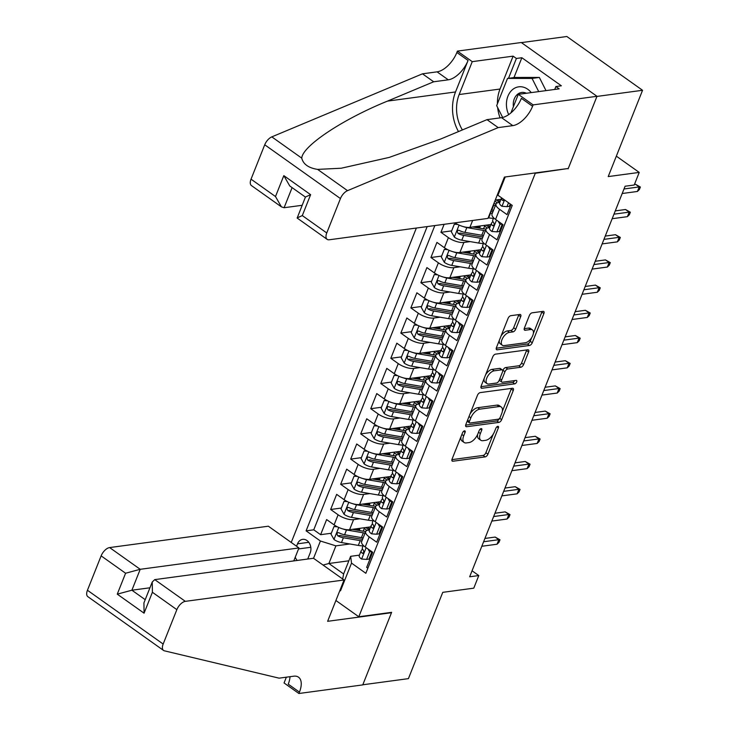 <?xml version="1.0" encoding="UTF-8"?>
<svg xmlns="http://www.w3.org/2000/svg" width="730" height="730" viewBox="0 0 730 730"><rect width="100%" height="100%" fill="white"/><g stroke="black" fill="none" stroke-linecap="round" stroke-linejoin="round"><path stroke-width="1.09" d="M464.508 430.828A2.008 1.022 125.4 0 0 462.565 432.726L452.107 459.006A2.865 1.46 125.4 0 0 452.235 461.095A2.865 1.46 125.4 0 0 452.91 461.232L485.149 456.898A2.865 1.46 125.4 0 0 487.923 454.179L498.38 427.899A2.008 1.022 125.4 0 0 498.289 426.439A2.008 1.022 125.4 0 0 497.814 426.338A2.008 1.022 125.4 0 0 495.871 428.236L494.52 431.64A9.171 4.681 125.4 0 1 485.642 440.327L482.95 440.692A9.171 4.681 125.4 0 1 480.796 440.245A9.171 4.681 125.4 0 1 480.377 433.547L481.727 430.143A2.008 1.022 125.4 0 0 481.636 428.674A2.008 1.022 125.4 0 0 481.161 428.583A2.008 1.022 125.4 0 0 479.218 430.481L477.867 433.885A9.171 4.681 125.4 0 1 468.989 442.572L466.297 442.927A9.171 4.681 125.4 0 1 464.134 442.49A9.171 4.681 125.4 0 1 463.714 435.783L465.074 432.388A2.008 1.022 125.4 0 0 464.983 430.919A2.008 1.022 125.4 0 0 464.508 430.828M520.682 316.692A2.865 1.46 125.4 0 0 520.554 314.603A2.865 1.46 125.4 0 0 519.879 314.466L510.836 315.679A2.865 1.46 125.4 0 0 508.062 318.399L496.446 347.58A2.865 1.46 125.4 0 0 496.573 349.679A2.865 1.46 125.4 0 0 497.249 349.816L529.487 345.473A2.865 1.46 125.4 0 0 532.261 342.762L543.877 313.571A2.865 1.46 125.4 0 0 543.75 311.482A2.865 1.46 125.4 0 0 543.074 311.345L532.143 312.814A2.865 1.46 125.4 0 0 529.369 315.524L524.405 328.016A2.865 1.46 125.4 0 0 524.532 330.115A2.865 1.46 125.4 0 0 525.208 330.252L530.628 329.522A7.665 3.915 125.4 0 1 532.435 329.887A7.665 3.915 125.4 0 1 532.079 336.968A7.665 3.915 125.4 0 1 525.363 342.753L504.138 345.609A7.665 3.915 125.4 0 1 502.331 345.244A7.665 3.915 125.4 0 1 502.678 338.163A7.665 3.915 125.4 0 1 509.403 332.378L512.944 331.904A2.865 1.46 125.4 0 0 515.718 329.184L520.682 316.692L518.638 315.241A2.865 1.46 125.4 0 0 518.829 314.603M567.684 168.566L535.273 173.284L358.795 616.759L391.636 612.333L362.801 684.777L408.417 678.635L442.763 592.34L473.779 588.161L478.789 575.559L469.664 576.791L625.09 186.232L634.215 185.009L639.224 172.408L616.339 156.156M568.113 168.867L596.939 96.424L642.555 90.283L608.209 176.587L639.224 172.408M480.221 392.603A2.865 1.46 125.4 0 0 477.447 395.313L465.84 424.504A2.865 1.46 125.4 0 0 465.968 426.594A2.865 1.46 125.4 0 0 466.643 426.731L498.882 422.396A2.865 1.46 125.4 0 0 501.656 419.677L513.263 390.495A2.865 1.46 125.4 0 0 513.135 388.397A2.865 1.46 125.4 0 0 512.46 388.26L480.221 392.603M481.143 386.042L492.759 356.851A2.865 1.46 125.4 0 1 495.533 354.141L527.763 349.798A2.865 1.46 125.4 0 1 528.438 349.935A2.865 1.46 125.4 0 1 528.575 352.033L523.602 364.526A2.865 1.46 125.4 0 1 520.828 367.236L507.752 368.997A2.865 1.46 125.4 0 0 504.977 371.716L501.683 380.001A2.865 1.46 125.4 0 0 501.811 382.091A2.865 1.46 125.4 0 0 502.486 382.228L516.101 380.394A2.008 1.022 125.4 0 1 516.575 380.494A2.008 1.022 125.4 0 1 516.484 382.347A2.008 1.022 125.4 0 1 514.723 383.861L481.946 388.269A2.865 1.46 125.4 0 1 481.271 388.132A2.865 1.46 125.4 0 1 481.143 386.042M521.412 42.614L566.836 36.5L642.555 90.283M444.123 224.311L440.938 232.322L451.66 230.872M479.948 227.066L476.179 227.577M470.166 241.612L463.897 242.46A11.68 4.325 -158.3 0 1 448.412 237.624L444.397 247.707L436.932 242.396L430.91 257.517L441.632 256.075M469.919 252.261L466.151 252.772M460.137 266.806L453.868 267.654A11.68 4.325 -158.3 0 1 438.383 262.818L434.368 272.901L426.904 267.591L420.882 282.711L431.603 281.269M459.891 277.464L456.122 277.966M450.109 292.009L443.84 292.849A11.68 4.325 -158.3 0 1 428.355 288.022L424.34 298.096L416.876 292.794L410.853 307.914L421.575 306.463M449.863 302.658L446.094 303.169M440.08 317.203L433.812 318.052A11.68 4.325 -158.3 0 1 418.327 313.216L414.312 323.299L406.847 317.988L400.834 333.108L411.556 331.666M439.834 327.852L436.065 328.363M430.052 342.397L423.783 343.246A11.68 4.325 -158.3 0 1 408.298 338.41L404.292 348.493L396.819 343.182L390.805 358.302L401.527 356.861M429.806 353.055L426.037 353.557M420.024 367.601L413.755 368.44A11.68 4.325 -158.3 0 1 398.27 363.613L394.264 373.687L386.791 368.385L380.777 383.505L391.499 382.055M419.777 378.249L416.009 378.76M409.995 392.795L403.726 393.643A11.68 4.325 -158.3 0 1 388.241 388.807L384.236 398.89L376.762 393.579L370.749 408.7L381.471 407.258M409.758 403.444L405.99 403.955M399.967 417.989L393.698 418.837A11.68 4.325 -158.3 0 1 378.222 414.001L374.207 424.084L366.734 418.774L360.72 433.894L371.442 432.452M399.73 428.647L395.961 429.149M389.948 443.192L383.679 444.032A11.68 4.325 -158.3 0 1 368.194 439.204L364.179 449.279L356.714 443.977L350.692 459.097L361.414 457.646M389.701 453.841L385.933 454.352M379.919 468.386L373.651 469.235A11.68 4.325 -158.3 0 1 358.165 464.399L354.15 474.482L346.686 469.171L340.664 484.291L351.385 482.849M379.673 479.035L375.904 479.546M369.891 493.58L363.622 494.429A11.68 4.325 -158.3 0 1 348.137 489.593L344.122 499.676L336.658 494.365L330.644 509.485L338.109 514.796A11.68 4.325 21.7 0 0 353.594 519.623L359.863 518.784M369.645 504.238L365.876 504.74M341.357 508.043L330.644 509.485M367.856 568.241L366.661 567.392L372.674 552.272L365.201 546.971A11.68 4.325 21.7 0 1 361.651 541.669L365.666 531.586A11.68 4.325 21.7 0 0 369.216 536.888L376.689 542.189L382.702 527.078L375.229 521.767A11.68 4.325 21.7 0 1 371.679 516.466L375.695 506.392A11.68 4.325 -158.3 0 1 378.359 504.895L379.481 504.74M375.695 506.392A11.68 4.325 -158.3 0 0 379.244 511.693L386.708 516.995L392.731 501.875L385.257 496.573A11.68 4.325 21.7 0 1 381.708 491.272L385.714 481.198A11.68 4.325 -158.3 0 1 388.378 479.701L389.51 479.546M385.714 481.198A11.68 4.325 -158.3 0 0 389.273 486.49L396.737 491.801L402.759 476.681L395.286 471.379A11.68 4.325 21.7 0 1 391.736 466.078L395.742 455.995A11.68 4.325 -158.3 0 1 398.407 454.498L399.538 454.352M395.742 455.995A11.68 4.325 -158.3 0 0 399.301 461.296L406.765 466.598L412.779 451.487L405.314 446.176A11.68 4.325 21.7 0 1 401.765 440.874L405.77 430.8A11.68 4.325 -158.3 0 1 408.435 429.304L409.557 429.149M405.77 430.8A11.68 4.325 -158.3 0 0 409.32 436.102L416.793 441.404L422.807 426.284L415.343 420.982A11.68 4.325 21.7 0 1 411.793 415.68L415.799 405.606A11.68 4.325 -158.3 0 1 418.463 404.11L419.586 403.955M415.799 405.606A11.68 4.325 -158.3 0 0 419.349 410.899L426.822 416.209L432.835 401.089L425.371 395.788A11.68 4.325 21.7 0 1 421.812 390.486L425.827 380.403A11.68 4.325 -158.3 0 1 428.492 378.906L429.614 378.76M425.827 380.403A11.68 4.325 -158.3 0 0 429.377 385.705L436.85 391.006L442.864 375.895L435.399 370.584A11.68 4.325 21.7 0 1 431.841 365.283L435.856 355.209A11.68 4.325 -158.3 0 1 438.52 353.712L439.642 353.557M435.856 355.209A11.68 4.325 -158.3 0 0 439.405 360.51L446.879 365.812L452.892 350.692L445.419 345.39A11.68 4.325 21.7 0 1 441.869 340.089L445.884 330.015A11.68 4.325 -158.3 0 1 448.548 328.509L449.671 328.363M445.884 330.015A11.68 4.325 -158.3 0 0 449.434 335.307L456.907 340.618L462.92 325.498L455.447 320.196A11.68 4.325 21.7 0 1 451.897 314.895L455.912 304.812A11.68 4.325 -158.3 0 1 458.577 303.315L459.699 303.169M455.912 304.812A11.68 4.325 -158.3 0 0 459.462 310.113L466.926 315.415L472.949 300.304L465.475 294.993A11.68 4.325 21.7 0 1 461.926 289.691L465.932 279.617A11.68 4.325 -158.3 0 1 468.596 278.121L469.728 277.966M465.932 279.617A11.68 4.325 -158.3 0 0 469.49 284.919L476.955 290.221L482.977 275.101L475.504 269.799A11.68 4.325 21.7 0 1 471.954 264.497L475.96 254.423A11.68 4.325 -158.3 0 1 478.624 252.918L479.756 252.772M475.96 254.423A11.68 4.325 -158.3 0 0 479.519 259.716L486.983 265.026L492.996 249.906L485.532 244.605A11.68 4.325 21.7 0 1 481.983 239.303L485.988 229.22A11.68 4.325 -158.3 0 1 488.653 227.724L489.775 227.577M485.988 229.22A11.68 4.325 -158.3 0 0 489.538 234.522L497.011 239.823L503.025 224.712L495.561 219.401A11.68 4.325 21.7 0 1 492.011 214.1L496.017 204.026A11.68 4.325 -158.3 0 1 498.681 202.529L499.804 202.374M495.25 200.075L501.026 199.299M454.927 222.851A11.68 4.325 21.7 0 0 469.91 227.34L491.007 224.502M444.397 247.707A11.68 4.325 21.7 0 0 459.882 252.534L480.979 249.696M434.368 272.901A11.68 4.325 21.7 0 0 449.853 277.728L470.95 274.891M424.34 298.096A11.68 4.325 21.7 0 0 439.825 302.932L460.922 300.094M414.312 323.299A11.68 4.325 21.7 0 0 429.797 328.126L450.894 325.288M404.292 348.493A11.68 4.325 21.7 0 0 419.768 353.32L440.865 350.482M394.264 373.687A11.68 4.325 21.7 0 0 409.749 378.523L430.837 375.685M384.236 398.89A11.68 4.325 21.7 0 0 399.721 403.717L420.809 400.88M374.207 424.084A11.68 4.325 21.7 0 0 389.692 428.911L410.789 426.074M364.179 449.279A11.68 4.325 21.7 0 0 379.664 454.115L400.761 451.277M354.15 474.482A11.68 4.325 21.7 0 0 369.635 479.309L390.732 476.471M344.122 499.676A11.68 4.325 21.7 0 0 359.607 504.503L380.704 501.665M307.713 559.034A9.052 7.026 -97.7 0 0 307.996 558.377L310.204 552.838A9.052 7.026 -97.7 0 0 309.511 543.421A9.052 7.026 -97.7 0 0 302.658 539.361A9.052 7.026 -97.7 0 0 297.521 543.823L296.553 546.241M295.267 557.173A9.052 7.026 -97.7 0 0 297.183 560.448M416.355 228.043L291.233 542.463M358.795 616.759L335.9 600.498M427.169 226.592L306.098 530.847L320.415 541.021L335.9 545.858L349.834 543.978M505.187 176.979L497.924 195.239L512.25 205.413L365.849 573.296L351.522 563.113L340.499 590.835L339.915 590.424M313.544 558.304L320.415 541.021M502.568 225.853L501.519 225.99M492.549 251.047L491.491 251.193M482.521 276.241L481.471 276.387M472.492 301.444L471.443 301.581M462.464 326.638L461.415 326.784M452.436 351.833L451.386 351.979M442.407 377.036L441.358 377.173M432.379 402.23L431.33 402.376M422.36 427.424L421.301 427.57M412.331 452.627L411.273 452.764M402.303 477.821L401.254 477.967M392.275 503.016L391.225 503.162M434.834 225.561L313.754 529.816L320.616 534.688L326.629 519.568L334.103 524.87A11.68 4.325 21.7 0 0 349.579 529.706L370.676 526.868M382.246 528.219L381.197 528.356M369.453 529.943L368.331 530.089A11.68 4.325 21.7 0 0 365.666 531.586M496.017 204.026A11.68 4.325 -158.3 0 0 499.566 209.327L507.04 214.629L511.046 204.555M348.137 489.593L340.664 484.291M358.165 464.399L350.692 459.097M368.194 439.204L360.72 433.894M378.222 414.001L370.749 408.7M388.241 388.807L380.777 383.505M398.27 363.613L390.805 358.302M408.298 338.41L400.834 333.108M418.327 313.216L410.853 307.914M428.355 288.022L420.882 282.711M438.383 262.818L430.91 257.517M448.412 237.624L440.938 232.322M335.9 545.858L328.883 563.496L343.62 573.962L350.637 556.324L351.522 563.113M348.849 560.804L328.883 563.496L323.052 565.057M372.218 553.413L371.168 553.559M359.425 555.138L350.637 556.324M478.789 575.559L472.055 570.778M366.588 528.064L366.862 527.379M359.616 529.433L355.848 529.943M331.338 533.238L320.616 534.688M313.754 529.816L306.098 530.847M376.616 502.861L376.89 502.185M386.644 477.666L386.918 476.982M396.673 452.472L396.947 451.788M406.701 427.269L406.975 426.585M416.73 402.075L417.003 401.39M426.758 376.881L427.023 376.196M436.777 351.677L437.051 350.993M446.806 326.483L447.079 325.799M456.834 301.289L457.108 300.605M466.862 276.086L467.136 275.402M476.891 250.892L477.164 250.207M486.919 225.698L487.193 225.013M496.947 200.494L497.212 199.81M497.924 195.239L497.741 193.833M343.62 573.962L342.68 579M341.138 587.34L340.499 590.835M460.986 436.686A9.171 4.681 125.4 0 0 462.09 441.039L464.134 442.49M477.648 434.387A9.171 4.681 125.4 0 0 478.743 438.794L480.796 440.245M451.906 459.644L483.105 455.438A2.865 1.46 125.4 0 0 485.879 452.728L493.307 434.058M502.34 411.364L511.219 389.044A2.865 1.46 125.4 0 0 511.42 388.406M465.64 425.134L496.829 420.936A2.865 1.46 125.4 0 0 499.53 418.409M469.427 421.438A2.008 1.022 125.4 0 0 469.518 422.907A2.008 1.022 125.4 0 0 469.992 423.008L498.289 419.193A2.008 1.022 125.4 0 0 500.233 417.295L501.656 413.709A9.171 4.681 125.4 0 0 501.236 407.002A9.171 4.681 125.4 0 0 499.074 406.564L479.738 409.165A9.171 4.681 125.4 0 0 470.85 417.852L469.427 421.438L467.574 420.124M467.218 421.018A2.008 1.022 125.4 0 0 467.474 421.456L469.518 422.907M501.236 407.002L499.192 405.551A9.171 4.681 125.4 0 0 497.03 405.113L499.074 406.564M470.02 413.983A9.171 4.681 125.4 0 1 477.685 407.714L497.03 405.113M502.724 370.785L502.933 370.256A2.865 1.46 125.4 0 1 505.708 367.546L518.784 365.785A2.865 1.46 125.4 0 0 521.558 363.075L526.522 350.582A2.865 1.46 125.4 0 0 526.722 349.944M499.384 379.81A2.865 1.46 125.4 0 0 499.767 380.64L501.811 382.091M480.942 386.681L512.67 382.41A2.008 1.022 125.4 0 0 514.577 380.604M494.192 370.822A7.665 3.915 125.4 0 0 487.467 376.607A7.665 3.915 125.4 0 0 487.12 383.688A7.665 3.915 125.4 0 0 488.917 384.053L496.4 383.049A2.865 1.46 125.4 0 0 499.174 380.339L502.468 372.054A2.865 1.46 125.4 0 0 502.34 369.955A2.865 1.46 125.4 0 0 501.665 369.818L494.192 370.822L492.139 369.371A7.665 3.915 125.4 0 0 485.605 374.828M484.182 378.386A7.665 3.915 125.4 0 0 485.067 382.237L487.12 383.688M502.34 369.955L500.296 368.504A2.865 1.46 125.4 0 0 499.621 368.367L501.665 369.818M492.139 369.371L499.621 368.367M501.063 335.973A7.665 3.915 125.4 0 1 507.359 330.927L510.89 330.444A2.865 1.46 125.4 0 0 513.664 327.733L518.638 315.241M499.329 340.326A7.665 3.915 125.4 0 0 500.287 343.784L502.331 345.244M532.435 329.887L530.381 328.436A7.665 3.915 125.4 0 0 528.575 328.071L530.628 329.522M524.204 328.655L528.575 328.071M533.384 333.354L541.833 312.121A2.865 1.46 125.4 0 0 542.025 311.482M496.254 348.219L527.443 344.022A2.865 1.46 125.4 0 0 530.217 341.302L531.65 337.698M337.37 526.823L333.993 526.558L330.982 534.123L334.075 539.552A7.738 2.865 21.7 0 0 341.485 542.554L358.32 545.419A22.329 8.267 21.7 0 0 363.093 545.912M359.881 530.628A9.198 3.404 -158.3 0 1 359.698 529.131L360.027 528.301M343.027 528.985A7.738 2.865 21.7 0 0 346.495 529.962L363.339 532.827A22.329 8.267 21.7 0 0 365.073 533.082M352.298 529.341L362.025 530.993A18.542 6.862 21.7 0 0 365.757 531.394M365.931 527.507A5.402 1.998 21.7 0 0 366.715 528.155A22.329 8.267 21.7 0 1 369.042 529.998M363.212 531.175L364.297 528.438A9.198 3.404 -158.3 0 1 363.513 527.827M363.166 537.864A22.329 8.267 -158.3 0 1 361.432 537.608L344.587 534.743A7.738 2.865 -158.3 0 1 338.939 532.8L337.88 532.608L336.849 533.63L337.744 535.82A7.738 2.865 21.7 0 0 343.383 537.773L360.228 540.638A22.329 8.267 21.7 0 0 361.961 540.894M364.297 528.438A18.542 6.862 -158.3 0 1 366.816 530.5M362.637 539.205A18.542 6.862 -158.3 0 1 358.914 538.804L342.078 535.939A3.942 1.46 -158.3 0 1 340.363 535.464L337.744 535.82M369.699 529.314A18.542 6.862 21.7 0 0 367.783 527.252M333.993 526.558L336.302 526.248M371.689 551.57L369.599 551.853L366.597 559.417L361.496 559.025A7.738 2.865 -158.3 0 1 359.242 555.585L361.149 550.803A7.738 2.865 21.7 0 0 362.089 553.121L362.774 553.367M369.599 551.853L367.911 548.887M366.597 559.417L368.96 559.098L371.899 551.725M362.518 549.051L361.323 550.511A7.738 2.865 21.7 0 0 361.149 550.803M363.467 552.929L362.089 553.121C363.768 553.267 364.17 552.263 363.294 550.091A7.738 2.865 -158.3 0 1 362.354 547.774L363.303 545.392M483.616 541.742L498.845 539.689L495.159 537.07L499.995 539.798L498.845 539.689L497.039 544.224L481.809 546.277M495.159 537.07L484.921 538.448M499.995 539.798L498.992 542.317L497.039 544.224M531.258 92.61A18.971 14.728 -97.7 0 0 512.971 89.261A18.971 14.728 -97.7 0 0 508.7 114.601M526.403 93.267A12.994 10.083 -97.7 0 0 521.658 92.464A12.994 10.083 -97.7 0 0 517.734 94.133A12.994 10.083 -97.7 0 0 513.4 106.662M502.66 117.475L496.683 105.64L507.505 78.438L514.805 77.453L539.351 77.444L546.004 90.62M507.505 78.438L532.061 78.42L538.713 91.606M539.351 77.444L532.061 78.42M293.779 560.905L298.944 547.938L268.348 526.202L109.619 547.573L140.215 569.3L131.893 590.214L145.206 599.677M298.944 547.938L140.215 569.3L125.587 573.242L101.132 555.868L87.445 590.26L163.164 644.042A8.76 4.471 125.4 0 0 163.566 650.448A8.76 4.471 125.4 0 0 164.405 650.822L279.097 678.161L293.697 676.199A20.431 10.43 -54.6 0 1 298.506 677.175A20.431 10.43 -54.6 0 1 299.446 692.113L298.899 693.5L362.755 684.904L391.481 612.716L391.061 612.415M391.481 612.716L327.624 621.312L344.067 579.985L185.338 601.356A8.76 4.471 125.4 0 0 176.852 609.65L163.164 644.042M298.899 693.5L284.061 682.961L286.361 677.184M344.067 579.985L313.471 558.258L154.742 579.62L185.338 601.356M163.566 650.448L87.846 596.665A8.76 4.471 -54.6 0 1 87.445 590.26M101.132 555.868A8.76 4.471 -54.6 0 1 109.619 547.573M290.02 676.692A20.431 10.43 -54.6 0 1 288.24 684.156L299.446 692.113M149.942 587.787L131.893 590.214L117.265 594.156L125.587 573.242M176.852 609.65L152.397 592.276L152.251 581.992L154.742 579.62M152.397 592.276L144.075 613.191L143.929 602.907L152.251 581.992M487.959 218.407L329.23 239.778A8.76 4.471 125.4 0 1 327.159 239.358A8.76 4.471 125.4 0 1 326.757 232.952L340.445 198.56L264.725 144.777A8.76 4.471 -54.6 0 1 271.815 136.875L422.478 73.821L437.069 71.85A20.431 10.43 125.4 0 0 456.861 52.496L457.409 51.109L521.266 42.513L596.985 96.296L568.259 168.484L504.403 177.08L487.959 218.407M422.478 73.821L433.675 81.778L387.484 101.114C342.781 119.209 302.302 146.137 301.755 158.145C303.26 164.214 308.544 167.964 317.587 169.387L341.211 168.228L389.2 157.415L440.792 138.983L486.992 119.647L501.583 117.676A20.431 10.43 125.4 0 0 521.375 98.322L532.581 106.279L533.128 104.892L596.985 96.296M486.992 119.647L498.189 127.604L512.788 125.633A20.431 10.43 125.4 0 0 532.581 106.279M387.484 101.114L455.529 91.953L468.067 60.453A20.431 10.43 125.4 0 1 448.275 79.816L433.675 81.778M251.038 179.169L275.493 196.543L281.442 206.882L251.448 185.575A8.76 4.471 -54.6 0 1 251.038 179.169L264.725 144.777M317.587 169.387L347.535 190.658L498.189 127.604M497.422 103.788A32.841 25.486 82.3 0 1 500.032 89.033L513.117 56.146L516.393 58.473L508.5 78.302M554.727 89.452L555.886 86.523L561.361 85.793L521.868 57.734L516.393 58.473M555.886 86.523L559.162 88.85L518.291 94.353L533.128 104.892M457.409 51.109L472.246 61.648L459.161 94.535A32.841 25.486 -97.7 0 0 462.4 129.94M513.117 56.146L472.246 61.648M302.156 205.294L284.098 207.721L281.442 206.882M455.529 91.953A38.024 29.51 -97.7 0 0 458.476 131.573M510.918 112.894L518.291 94.353M347.535 190.658A8.76 4.471 125.4 0 0 340.445 198.56M500.077 117.886A32.841 25.486 82.3 0 1 497.65 107.547M521.868 57.734L513.975 77.562M275.493 196.543L283.824 175.629L289.764 185.968L305.423 197.091M283.824 175.629L310.624 194.673L305.45 197.009L297.165 218.051L327.159 239.358M310.624 194.673L302.302 215.587L297.128 217.923M347.398 501.62L344.022 501.364L341.01 508.92L344.104 514.349A7.738 2.865 21.7 0 0 351.504 517.36L368.349 520.225A22.329 8.267 21.7 0 0 373.121 520.718M369.909 505.434A9.198 3.404 -158.3 0 1 369.727 503.928L370.055 503.098M353.046 503.791A7.738 2.865 21.7 0 0 356.523 504.758L373.368 507.624A22.329 8.267 21.7 0 0 375.101 507.879M362.326 504.138L372.054 505.79A18.542 6.862 21.7 0 0 375.786 506.191M375.959 502.304A5.402 1.998 21.7 0 0 376.744 502.952A22.329 8.267 21.7 0 1 379.071 504.795M373.24 505.972L374.326 503.244A9.198 3.404 -158.3 0 1 373.541 502.632M373.194 512.67A22.329 8.267 -158.3 0 1 371.46 512.414L354.616 509.549A7.738 2.865 -158.3 0 1 348.967 507.596L347.909 507.405L346.869 508.436L347.763 510.626A7.738 2.865 21.7 0 0 353.411 512.57L370.256 515.435A22.329 8.267 21.7 0 0 371.99 515.69M374.326 503.244A18.542 6.862 -158.3 0 1 376.844 505.297M372.665 514.002A18.542 6.862 -158.3 0 1 368.942 513.601L352.097 510.745A3.942 1.46 -158.3 0 1 350.391 510.27L347.763 510.626M379.728 504.12A18.542 6.862 21.7 0 0 377.812 502.058M344.022 501.364L346.321 501.054M357.426 476.425L354.05 476.17L351.039 483.725L354.132 489.155A7.738 2.865 21.7 0 0 361.532 492.166L378.377 495.031A22.329 8.267 21.7 0 0 383.15 495.515M379.938 480.23A9.198 3.404 -158.3 0 1 379.755 478.734L380.084 477.904M363.075 478.597A7.738 2.865 21.7 0 0 366.551 479.564L383.396 482.43A22.329 8.267 21.7 0 0 385.121 482.685M372.355 478.944L382.082 480.595A18.542 6.862 21.7 0 0 385.814 480.997M385.988 477.11A5.402 1.998 21.7 0 0 386.763 477.758A22.329 8.267 21.7 0 1 389.099 479.601M383.268 480.778L384.354 478.05A9.198 3.404 -158.3 0 1 383.569 477.438M383.223 487.476A22.329 8.267 -158.3 0 1 381.489 487.22L364.644 484.355A7.738 2.865 -158.3 0 1 358.996 482.402L357.937 482.211L356.897 483.233L357.791 485.423A7.738 2.865 21.7 0 0 363.44 487.375L380.284 490.241A22.329 8.267 21.7 0 0 382.018 490.496M384.354 478.05A18.542 6.862 -158.3 0 1 386.873 480.103M382.684 488.808A18.542 6.862 -158.3 0 1 378.97 488.406L362.126 485.541A3.942 1.46 -158.3 0 1 360.419 485.076L357.791 485.423M389.756 478.917A18.542 6.862 21.7 0 0 387.831 476.863M354.05 476.17L356.349 475.86M367.455 451.231L364.078 450.967L361.067 458.531L364.16 463.961A7.738 2.865 21.7 0 0 371.561 466.963L388.406 469.828A22.329 8.267 21.7 0 0 393.178 470.321M389.966 455.036A9.198 3.404 -158.3 0 1 389.784 453.54L390.112 452.709M373.103 453.394A7.738 2.865 21.7 0 0 376.58 454.37L393.415 457.236A22.329 8.267 21.7 0 0 395.149 457.491M382.383 453.75L392.11 455.401A18.542 6.862 21.7 0 0 395.842 455.803M396.007 451.916A5.402 1.998 21.7 0 0 396.791 452.563A22.329 8.267 21.7 0 1 399.127 454.407M393.297 455.584L394.382 452.846A9.198 3.404 -158.3 0 1 393.589 452.235M393.251 462.273A22.329 8.267 -158.3 0 1 391.517 462.017L374.673 459.152A7.738 2.865 -158.3 0 1 369.024 457.208L367.966 457.016L366.925 458.038L367.82 460.228A7.738 2.865 21.7 0 0 373.468 462.181L390.313 465.046A22.329 8.267 21.7 0 0 392.046 465.302M394.382 452.846A18.542 6.862 -158.3 0 1 396.892 454.909M392.713 463.614A18.542 6.862 -158.3 0 1 388.999 463.212L372.154 460.347A3.942 1.46 -158.3 0 1 370.448 459.873L367.82 460.228M399.784 453.722A18.542 6.862 21.7 0 0 397.859 451.66M364.078 450.967L366.378 450.656M377.483 426.028L374.098 425.773L371.096 433.328L374.18 438.757A7.738 2.865 21.7 0 0 381.589 441.769L398.434 444.634A22.329 8.267 21.7 0 0 403.206 445.127M399.994 429.842A9.198 3.404 -158.3 0 1 399.803 428.337L400.14 427.506M383.131 428.2A7.738 2.865 21.7 0 0 386.599 429.167L403.444 432.032A22.329 8.267 21.7 0 0 405.177 432.288M392.411 428.546L402.13 430.198A18.542 6.862 21.7 0 0 405.871 430.6M406.035 426.712A5.402 1.998 21.7 0 0 406.82 427.36A22.329 8.267 21.7 0 1 409.147 429.204M403.325 430.381L404.411 427.652A9.198 3.404 -158.3 0 1 403.617 427.041M403.27 437.078A22.329 8.267 -158.3 0 1 401.536 436.823L384.701 433.958A7.738 2.865 -158.3 0 1 379.052 432.005L377.994 431.813L376.954 432.844L377.848 435.034A7.738 2.865 21.7 0 0 383.496 436.978L400.341 439.843A22.329 8.267 21.7 0 0 402.075 440.099M404.411 427.652A18.542 6.862 -158.3 0 1 406.92 429.705M402.741 438.411A18.542 6.862 -158.3 0 1 399.027 438.009L382.182 435.153A3.942 1.46 -158.3 0 1 380.476 434.678L377.848 435.034M409.813 428.528A18.542 6.862 21.7 0 0 407.887 426.466M374.098 425.773L376.406 425.462M381.717 526.376L379.627 526.659L376.616 534.214L371.524 533.831A7.738 2.865 -158.3 0 1 369.27 530.391L371.178 525.6A7.738 2.865 21.7 0 0 372.118 527.918L372.802 528.164M379.627 526.659L377.939 523.693M376.616 534.214L378.989 533.895L381.927 526.522M372.546 523.848L371.351 525.317A7.738 2.865 21.7 0 0 371.178 525.6M373.495 527.735L372.118 527.918C373.796 528.073 374.198 527.069 373.322 524.897A7.738 2.865 -158.3 0 1 372.382 522.58L373.331 520.198M493.644 516.539L508.874 514.495L505.187 511.876L510.024 514.604L508.874 514.495L507.067 519.03L491.837 521.074M505.187 511.876L494.949 513.254M510.024 514.604L509.02 517.123L507.067 519.03M391.745 501.181L389.656 501.455L386.644 509.02L381.553 508.627A7.738 2.865 -158.3 0 1 379.299 505.196L381.206 500.406A7.738 2.865 21.7 0 0 382.146 502.724L382.83 502.97M389.656 501.455L387.968 498.499M386.644 509.02L389.017 508.7L391.955 501.327M382.566 498.654L381.379 500.114A7.738 2.865 21.7 0 0 381.206 500.406M383.524 502.541L382.146 502.724C383.825 502.879 384.226 501.866 383.35 499.703A7.738 2.865 -158.3 0 1 382.41 497.386L383.359 495.004M503.673 491.345L518.902 489.292L515.216 486.682L520.052 489.401L518.902 489.292L517.095 493.827L501.866 495.88M515.216 486.682L504.977 488.06M520.052 489.401L519.048 491.92L517.095 493.827M401.774 475.978L399.684 476.261L396.673 483.826L391.581 483.433A7.738 2.865 -158.3 0 1 389.327 479.993L391.234 475.212A7.738 2.865 21.7 0 0 392.174 477.53L392.849 477.767M399.684 476.261L397.996 473.295M396.673 483.826L399.045 483.506L401.984 476.133M392.594 473.46L391.408 474.92A7.738 2.865 21.7 0 0 391.234 475.212M393.552 477.338L392.174 477.53C393.853 477.675 394.255 476.672 393.379 474.5A7.738 2.865 -158.3 0 1 392.439 472.182L393.379 469.801M513.701 466.151L528.931 464.098L525.244 461.479L530.08 464.207L528.931 464.098L527.124 468.633L511.894 470.686M525.244 461.479L515.006 462.856M530.08 464.207L529.077 466.726L527.124 468.633M411.802 450.784L409.712 451.067L406.701 458.623L401.609 458.239A7.738 2.865 -158.3 0 1 399.356 454.799L401.263 450.009A7.738 2.865 21.7 0 0 402.203 452.326L402.878 452.573M409.712 451.067L408.024 448.101M406.701 458.623L409.074 458.303L412.003 450.93M402.622 448.257L401.427 449.726A7.738 2.865 21.7 0 0 401.263 450.009M403.571 452.144L402.203 452.326C403.882 452.481 404.283 451.478 403.407 449.306A7.738 2.865 -158.3 0 1 402.467 446.988L403.407 444.606M523.72 440.947L538.95 438.903L535.273 436.284L540.109 439.013L538.95 438.903L537.152 443.438L521.923 445.482M535.273 436.284L525.034 437.662M540.109 439.013L539.105 441.531L537.152 443.438M387.511 400.834L384.126 400.578L381.124 408.134L384.208 413.563A7.738 2.865 21.7 0 0 391.618 416.575L408.462 419.44A22.329 8.267 21.7 0 0 413.235 419.923M410.023 404.639A9.198 3.404 -158.3 0 1 409.831 403.142L410.169 402.312M393.16 403.006A7.738 2.865 21.7 0 0 396.627 403.973L413.472 406.838A22.329 8.267 21.7 0 0 415.206 407.094M402.44 403.352L412.158 405.004A18.542 6.862 21.7 0 0 415.89 405.405M416.063 401.518A5.402 1.998 21.7 0 0 416.848 402.166A22.329 8.267 21.7 0 1 419.175 404.009M413.344 405.187L414.439 402.458A9.198 3.404 -158.3 0 1 413.645 401.847M413.299 411.884A22.329 8.267 -158.3 0 1 411.565 411.629L394.729 408.763A7.738 2.865 -158.3 0 1 389.081 406.811L388.022 406.619L386.982 407.641L387.876 409.831A7.738 2.865 21.7 0 0 393.525 411.784L410.36 414.649A22.329 8.267 21.7 0 0 412.094 414.905M414.439 402.458A18.542 6.862 -158.3 0 1 416.949 404.511M412.769 413.216A18.542 6.862 -158.3 0 1 409.055 412.815L392.211 409.95A3.942 1.46 -158.3 0 1 390.504 409.484L387.876 409.831M419.841 403.325A18.542 6.862 21.7 0 0 417.916 401.272M384.126 400.578L386.435 400.268M421.821 425.59L419.741 425.864L416.73 433.428L411.638 433.036A7.738 2.865 -158.3 0 1 409.384 429.605L411.291 424.814A7.738 2.865 21.7 0 0 412.231 427.132L412.906 427.378M419.741 425.864L418.053 422.907M416.73 433.428L419.102 433.109L422.031 425.736M412.651 423.062L411.455 424.522A7.738 2.865 21.7 0 0 411.291 424.814M413.6 426.95L412.231 427.132C413.91 427.287 414.312 426.274 413.435 424.112A7.738 2.865 -158.3 0 1 412.487 421.794L413.435 419.412M533.749 415.753L548.978 413.7L545.301 411.09L550.137 413.81L548.978 413.7L547.171 418.235L531.951 420.288M545.301 411.09L535.063 412.468M550.137 413.81L549.133 416.328L547.171 418.235M397.54 375.64L394.154 375.375L391.143 382.94L394.237 388.36A7.738 2.865 21.7 0 0 401.646 391.371L418.491 394.237A22.329 8.267 21.7 0 0 423.263 394.729M420.042 379.445A9.198 3.404 -158.3 0 1 419.859 377.948L420.188 377.118M403.188 377.802A7.738 2.865 21.7 0 0 406.656 378.779L423.5 381.644A22.329 8.267 21.7 0 0 425.234 381.899M412.468 378.158L422.186 379.81A18.542 6.862 21.7 0 0 425.918 380.211M426.092 376.324A5.402 1.998 21.7 0 0 426.877 376.972A22.329 8.267 21.7 0 1 429.204 378.815M423.373 379.992L424.459 377.255A9.198 3.404 -158.3 0 1 423.674 376.643M423.327 386.681A22.329 8.267 -158.3 0 1 421.593 386.425L404.748 383.56A7.738 2.865 -158.3 0 1 399.109 381.617L398.051 381.425L397.01 382.447L397.905 384.637A7.738 2.865 21.7 0 0 403.553 386.59L420.389 389.455A22.329 8.267 21.7 0 0 422.123 389.71M424.459 377.255A18.542 6.862 -158.3 0 1 426.977 379.317M422.798 388.022A18.542 6.862 -158.3 0 1 419.084 387.621L402.239 384.756A3.942 1.46 -158.3 0 1 400.533 384.281L397.905 384.637M429.861 378.131A18.542 6.862 21.7 0 0 427.944 376.069M394.154 375.375L396.463 375.065M431.85 400.387L429.76 400.67L426.758 408.234L421.657 407.842A7.738 2.865 -158.3 0 1 419.412 404.402L421.31 399.62A7.738 2.865 21.7 0 0 422.259 401.938L422.935 402.175M429.76 400.67L428.072 397.704M426.758 408.234L429.13 407.915L432.06 400.542M422.679 397.868L421.484 399.328A7.738 2.865 21.7 0 0 421.31 399.62M423.628 401.746L422.259 401.938C423.938 402.084 424.34 401.08 423.455 398.909A7.738 2.865 -158.3 0 1 422.515 396.591L423.464 394.209M543.777 390.559L559.007 388.506L555.32 385.887L560.156 388.615L559.007 388.506L557.2 393.041L541.97 395.094M555.32 385.887L545.091 387.265M560.156 388.615L559.162 391.134L557.2 393.041M407.559 350.437L404.183 350.181L401.171 357.737L404.265 363.166A7.738 2.865 21.7 0 0 411.674 366.177L428.51 369.042A22.329 8.267 21.7 0 0 433.282 369.535M430.07 354.251A9.198 3.404 -158.3 0 1 429.888 352.745L430.216 351.915M413.216 352.608A7.738 2.865 21.7 0 0 416.684 353.576L433.529 356.441A22.329 8.267 21.7 0 0 435.262 356.696M422.497 352.955L432.215 354.607A18.542 6.862 21.7 0 0 435.947 355.008M436.12 351.121A5.402 1.998 21.7 0 0 436.905 351.769A22.329 8.267 21.7 0 1 439.232 353.612M433.401 354.789L434.487 352.061A9.198 3.404 -158.3 0 1 433.702 351.449M433.355 361.487A22.329 8.267 -158.3 0 1 431.622 361.231L414.777 358.366A7.738 2.865 -158.3 0 1 409.138 356.413L408.07 356.222L407.039 357.244L407.933 359.443A7.738 2.865 21.7 0 0 413.572 361.387L430.417 364.252A22.329 8.267 21.7 0 0 432.151 364.507M434.487 352.061A18.542 6.862 -158.3 0 1 437.005 354.114M432.826 362.819A18.542 6.862 -158.3 0 1 429.103 362.418L412.267 359.562A3.942 1.46 -158.3 0 1 410.552 359.087L407.933 359.443M439.889 352.937A18.542 6.862 21.7 0 0 437.973 350.874M404.183 350.181L406.491 349.871M441.878 375.193L439.788 375.476L436.786 383.031L431.685 382.648A7.738 2.865 -158.3 0 1 429.441 379.208L431.339 374.417A7.738 2.865 21.7 0 0 432.279 376.735L432.963 376.981M439.788 375.476L438.1 372.51M436.786 383.031L439.159 382.712L442.088 375.339M432.707 372.665L431.512 374.134A7.738 2.865 21.7 0 0 431.339 374.417M433.656 376.552L432.279 376.735C433.958 376.89 434.359 375.886 433.483 373.714A7.738 2.865 -158.3 0 1 432.543 371.397L433.492 369.015M553.805 365.356L569.035 363.312L565.348 360.693L570.185 363.421L569.035 363.312L567.228 367.847L551.999 369.891M565.348 360.693L555.11 362.071M570.185 363.421L569.181 365.94L567.228 367.847M417.587 325.242L414.211 324.987L411.2 332.542L414.293 337.972A7.738 2.865 21.7 0 0 421.703 340.983L438.538 343.848A22.329 8.267 21.7 0 0 443.311 344.332M440.099 329.048A9.198 3.404 -158.3 0 1 439.916 327.551L440.245 326.721M423.236 327.414A7.738 2.865 21.7 0 0 426.712 328.381L443.557 331.247A22.329 8.267 21.7 0 0 445.291 331.502M432.516 327.761L442.243 329.412A18.542 6.862 21.7 0 0 445.975 329.814M446.149 325.927A5.402 1.998 21.7 0 0 446.933 326.575A22.329 8.267 21.7 0 1 449.26 328.418M443.429 329.595L444.515 326.867A9.198 3.404 -158.3 0 1 443.73 326.255M443.384 336.293A22.329 8.267 -158.3 0 1 441.65 336.037L424.805 333.172A7.738 2.865 -158.3 0 1 419.157 331.219L418.098 331.028L417.067 332.05L417.962 334.24A7.738 2.865 21.7 0 0 423.601 336.192L440.445 339.058A22.329 8.267 21.7 0 0 442.179 339.313M444.515 326.867A18.542 6.862 -158.3 0 1 447.034 328.92M442.854 337.625A18.542 6.862 -158.3 0 1 439.132 337.224L422.296 334.358A3.942 1.46 -158.3 0 1 420.58 333.893L417.962 334.24M449.917 327.733A18.542 6.862 21.7 0 0 448.001 325.68M414.211 324.987L416.52 324.677M451.906 349.998L449.817 350.272L446.806 357.837L441.714 357.445A7.738 2.865 -158.3 0 1 439.46 354.013L441.367 349.223A7.738 2.865 21.7 0 0 442.307 351.541L442.991 351.787M449.817 350.272L448.129 347.316M446.806 357.837L449.178 357.517L452.116 350.144M442.736 347.471L441.541 348.931A7.738 2.865 21.7 0 0 441.367 349.223M443.685 351.358L442.307 351.541C443.986 351.696 444.387 350.683 443.512 348.52A7.738 2.865 -158.3 0 1 442.572 346.202L443.521 343.821M563.834 340.162L579.063 338.109L575.377 335.499L580.213 338.218L579.063 338.109L577.257 342.644L562.027 344.697M575.377 335.499L565.139 336.877M580.213 338.218L579.209 340.737L577.257 342.644M427.616 300.048L424.24 299.784L421.228 307.348L424.322 312.768A7.738 2.865 21.7 0 0 431.722 315.78L448.567 318.645A22.329 8.267 21.7 0 0 453.339 319.138M450.127 303.853A9.198 3.404 -158.3 0 1 449.945 302.357L450.273 301.526M433.264 302.211A7.738 2.865 21.7 0 0 436.741 303.187L453.585 306.052A22.329 8.267 21.7 0 0 455.319 306.308M442.544 302.567L452.272 304.218A18.542 6.862 21.7 0 0 456.004 304.62M456.177 300.733A5.402 1.998 21.7 0 0 456.962 301.38A22.329 8.267 21.7 0 1 459.289 303.224M453.458 304.401L454.544 301.663A9.198 3.404 -158.3 0 1 453.759 301.052M453.412 311.089A22.329 8.267 -158.3 0 1 451.678 310.834L434.834 307.969A7.738 2.865 -158.3 0 1 429.185 306.025L428.127 305.834L427.087 306.855L427.981 309.046A7.738 2.865 21.7 0 0 433.629 310.998L450.474 313.863A22.329 8.267 21.7 0 0 452.208 314.119M454.544 301.663A18.542 6.862 -158.3 0 1 457.062 303.726M452.883 312.431A18.542 6.862 -158.3 0 1 449.16 312.029L432.315 309.164A3.942 1.46 -158.3 0 1 430.609 308.69L427.981 309.046M459.946 302.539A18.542 6.862 21.7 0 0 458.02 300.477M424.24 299.784L426.539 299.473M461.935 324.795L459.845 325.078L456.834 332.643L451.742 332.25A7.738 2.865 -158.3 0 1 449.488 328.81L451.395 324.029A7.738 2.865 21.7 0 0 452.335 326.346L453.02 326.584M459.845 325.078L458.157 322.113M456.834 332.643L459.207 332.323L462.145 324.95M452.755 322.277L451.569 323.737A7.738 2.865 21.7 0 0 451.395 324.029M453.713 326.155L452.335 326.346C454.014 326.493 454.416 325.489 453.54 323.317A7.738 2.865 -158.3 0 1 452.6 320.999L453.549 318.618M573.862 314.968L589.092 312.915L585.405 310.296L590.241 313.024L589.092 312.915L587.285 317.45L572.055 319.503M585.405 310.296L575.167 311.673M590.241 313.024L589.238 315.543L587.285 317.45M437.644 274.845L434.268 274.589L431.257 282.145L434.35 287.574A7.738 2.865 21.7 0 0 441.75 290.586L458.595 293.451A22.329 8.267 21.7 0 0 463.368 293.944M460.155 278.659A9.198 3.404 -158.3 0 1 459.973 277.154L460.301 276.323M443.293 277.017A7.738 2.865 21.7 0 0 446.769 277.984L463.605 280.849A22.329 8.267 21.7 0 0 465.338 281.105M452.573 277.363L462.3 279.015A18.542 6.862 21.7 0 0 466.032 279.417M466.196 275.529A5.402 1.998 21.7 0 0 466.981 276.177A22.329 8.267 21.7 0 1 469.317 278.021M463.486 279.198L464.572 276.469A9.198 3.404 -158.3 0 1 463.787 275.858M463.44 285.895A22.329 8.267 -158.3 0 1 461.707 285.64L444.862 282.775A7.738 2.865 -158.3 0 1 439.214 280.822L438.155 280.63L437.115 281.652L438.009 283.851A7.738 2.865 21.7 0 0 443.657 285.795L460.502 288.66A22.329 8.267 21.7 0 0 462.236 288.916M464.572 276.469A18.542 6.862 -158.3 0 1 467.081 278.522M462.902 287.228A18.542 6.862 -158.3 0 1 459.188 286.826L442.344 283.97A3.942 1.46 -158.3 0 1 440.637 283.495L438.009 283.851M469.974 277.345A18.542 6.862 21.7 0 0 468.049 275.283M434.268 274.589L436.567 274.279M471.963 299.601L469.874 299.884L466.862 307.44L461.771 307.056A7.738 2.865 -158.3 0 1 459.517 303.616L461.424 298.826A7.738 2.865 21.7 0 0 462.364 301.143L463.048 301.39M469.874 299.884L468.186 296.918M466.862 307.44L469.235 307.12L472.173 299.747M462.784 297.073L461.597 298.543A7.738 2.865 21.7 0 0 461.424 298.826M463.742 300.961L462.364 301.143C464.043 301.298 464.444 300.295 463.568 298.123A7.738 2.865 -158.3 0 1 462.628 295.805L463.577 293.423M583.89 289.764L599.12 287.72L595.434 285.101L600.27 287.83L599.12 287.72L597.313 292.255L582.084 294.299M595.434 285.101L585.195 286.479M600.27 287.83L599.266 290.348L597.313 292.255M447.673 249.651L444.287 249.395L441.285 256.951L444.378 262.38A7.738 2.865 21.7 0 0 451.779 265.391L468.623 268.257A22.329 8.267 21.7 0 0 473.396 268.74M470.184 253.456A9.198 3.404 -158.3 0 1 470.001 251.959L470.33 251.129M453.321 251.823A7.738 2.865 21.7 0 0 456.798 252.79L473.633 255.655A22.329 8.267 21.7 0 0 475.367 255.911M462.601 252.169L472.328 253.821A18.542 6.862 21.7 0 0 476.06 254.223M476.225 250.335A5.402 1.998 21.7 0 0 477.009 250.983A22.329 8.267 21.7 0 1 479.345 252.826M473.514 254.004L474.6 251.275A9.198 3.404 -158.3 0 1 473.806 250.664M473.469 260.701A22.329 8.267 -158.3 0 1 471.735 260.446L454.89 257.58A7.738 2.865 -158.3 0 1 449.242 255.628L448.184 255.436L447.143 256.458L448.037 258.648A7.738 2.865 21.7 0 0 453.686 260.601L470.531 263.466A22.329 8.267 21.7 0 0 472.264 263.722M474.6 251.275A18.542 6.862 -158.3 0 1 477.11 253.328M472.93 262.034A18.542 6.862 -158.3 0 1 469.217 261.632L452.372 258.767A3.942 1.46 -158.3 0 1 450.666 258.301L448.037 258.648M480.002 252.142A18.542 6.862 21.7 0 0 478.077 250.089M444.287 249.395L446.596 249.085M481.992 274.407L479.902 274.681L476.891 282.245L471.799 281.853A7.738 2.865 -158.3 0 1 469.545 278.422L471.452 273.631A7.738 2.865 21.7 0 0 472.392 275.949L473.067 276.195M479.902 274.681L478.214 271.724M476.891 282.245L479.263 281.926L482.202 274.553M472.812 271.879L471.626 273.339A7.738 2.865 21.7 0 0 471.452 273.631M473.77 275.767L472.392 275.949C474.071 276.104 474.473 275.091 473.597 272.929A7.738 2.865 -158.3 0 1 472.657 270.611L473.597 268.229M593.919 264.57L609.139 262.517L605.462 259.907L610.298 262.627L609.139 262.517L607.342 267.052L592.112 269.105M605.462 259.907L595.224 261.285M610.298 262.627L609.294 265.145L607.342 267.052M457.701 224.457L454.315 224.192L451.313 231.757L454.398 237.177A7.738 2.865 21.7 0 0 461.807 240.188L478.652 243.054A22.329 8.267 21.7 0 0 483.424 243.546M480.212 228.262A9.198 3.404 -158.3 0 1 480.021 226.765L480.358 225.935M463.349 226.619A7.738 2.865 21.7 0 0 466.817 227.596L483.661 230.461A22.329 8.267 21.7 0 0 485.395 230.716M472.629 226.975L482.348 228.627A18.542 6.862 21.7 0 0 486.08 229.028M486.253 225.141A5.402 1.998 21.7 0 0 487.038 225.789A22.329 8.267 21.7 0 1 489.365 227.632M483.543 228.809L484.629 226.072A9.198 3.404 -158.3 0 1 483.835 225.46M483.488 235.498A22.329 8.267 -158.3 0 1 481.754 235.243L464.919 232.377A7.738 2.865 -158.3 0 1 459.27 230.434L458.212 230.242L457.172 231.264L458.066 233.454A7.738 2.865 21.7 0 0 463.714 235.407L480.559 238.272A22.329 8.267 21.7 0 0 482.293 238.527M484.629 226.072A18.542 6.862 -158.3 0 1 487.138 228.134M482.959 236.839A18.542 6.862 -158.3 0 1 479.245 236.438L462.4 233.573A3.942 1.46 -158.3 0 1 460.694 233.098L458.066 233.454M490.031 226.948A18.542 6.862 21.7 0 0 488.105 224.886M454.315 224.192L456.624 223.882M492.02 249.204L489.93 249.487L486.919 257.051L481.827 256.659A7.738 2.865 -158.3 0 1 479.573 253.219L481.481 248.437A7.738 2.865 21.7 0 0 482.42 250.755L483.096 250.992M489.93 249.487L488.242 246.521M486.919 257.051L489.292 256.732L492.221 249.359M482.84 246.685L481.645 248.145A7.738 2.865 21.7 0 0 481.481 248.437M483.789 250.563L482.42 250.755C484.099 250.901 484.501 249.897 483.625 247.726A7.738 2.865 -158.3 0 1 482.685 245.408L483.625 243.026M603.938 239.376L619.168 237.323L615.49 234.704L620.327 237.432L619.168 237.323L617.37 241.858L602.14 243.911M615.49 234.704L605.252 236.082M620.327 237.432L619.323 239.951L617.37 241.858M488.206 217.777L488.68 217.859A22.329 8.267 21.7 0 0 493.453 218.352M493.224 205.176L493.69 205.258A22.329 8.267 21.7 0 0 495.424 205.513M493.836 203.643A18.542 6.862 21.7 0 0 496.108 203.825M496.281 199.938A5.402 1.998 21.7 0 0 497.066 200.586A22.329 8.267 21.7 0 1 499.393 202.429M490.113 212.987L490.578 213.069A22.329 8.267 21.7 0 0 492.312 213.324M493.517 210.304A22.329 8.267 -158.3 0 1 491.783 210.048L491.317 209.966M494.867 201.033A18.542 6.862 -158.3 0 1 497.167 202.931M492.987 211.636A18.542 6.862 -158.3 0 1 490.724 211.454M500.059 201.754A18.542 6.862 21.7 0 0 498.134 199.691M502.039 224.01L499.95 224.293L496.947 231.848L491.847 231.465A7.738 2.865 -158.3 0 1 489.602 228.025L491.509 223.234A7.738 2.865 21.7 0 0 492.449 225.552L493.124 225.798M499.95 224.293L498.271 221.327M496.947 231.848L499.32 231.529L502.249 224.156M492.869 221.482L491.673 222.951A7.738 2.865 21.7 0 0 491.509 223.234M493.818 225.369L492.449 225.552C494.128 225.707 494.529 224.703 493.653 222.531A7.738 2.865 -158.3 0 1 492.704 220.214L493.653 217.832M613.966 214.173L629.196 212.129L625.519 209.51L630.346 212.229L629.196 212.129L627.389 216.664L612.16 218.708M625.519 209.51L615.28 210.888M630.346 212.229L629.351 214.757L627.389 216.664M508.518 202.767L506.976 206.654L501.875 206.261A7.738 2.865 -158.3 0 1 499.63 202.831L501.528 198.04A7.738 2.865 21.7 0 0 502.477 200.358L503.207 200.595L504.129 199.646M506.976 206.654L509.348 206.334L510.27 204.008M623.995 188.979L639.224 186.926L635.538 184.316L640.374 187.035L639.224 186.926L637.418 191.461L622.188 193.514M635.538 184.316L634.425 184.462M640.374 187.035L639.37 189.554L637.418 191.461M472.639 220.469L469.91 227.34M463.897 242.46L459.882 252.534M453.868 267.654L449.853 277.728M443.84 292.849L439.825 302.932M433.812 318.052L429.797 328.126M423.783 343.246L419.768 353.32M413.755 368.44L409.749 378.523M403.726 393.643L399.721 403.717M393.698 418.837L389.692 428.911M383.679 444.032L379.664 454.115M373.651 469.235L369.635 479.309M363.622 494.429L359.607 504.503M353.594 519.623L349.579 529.706M369.216 536.888L365.201 546.971M499.566 209.327L495.561 219.401M489.538 234.522L485.532 244.605M479.519 259.716L475.504 269.799M469.49 284.919L465.475 294.993M459.462 310.113L455.447 320.196M449.434 335.307L445.419 345.39M439.405 360.51L435.399 370.584M429.377 385.705L425.371 395.788M419.349 410.899L415.343 420.982M409.32 436.102L405.314 446.176M399.301 461.296L395.286 471.379M389.273 486.49L385.257 496.573M379.244 511.693L375.229 521.767M338.109 514.796L334.103 524.87M310.807 547.281L298.552 548.933M308.79 542.308L297.521 543.823M461.871 434.469L463.714 435.783M480.221 429.076L481.727 430.143M478.524 432.233L480.377 433.547M496.874 426.831L498.38 427.899M485.879 452.728L487.923 454.179M483.105 455.438L485.149 456.898M451.888 460.502L452.91 461.232M463.559 431.311L465.074 432.388M511.219 389.044L513.263 390.495M499.658 418.263L501.656 419.677M496.829 420.936L498.882 422.396M465.612 426.001L466.643 426.731M477.685 407.714L479.738 409.165M469.007 416.538L470.85 417.852M526.522 350.582L528.575 352.033M521.558 363.075L523.602 364.526M518.784 365.785L520.828 367.236M505.708 367.546L507.752 368.997M502.933 370.256L504.977 371.716M499.831 378.688L501.683 380.001M512.67 382.41L514.723 383.861M480.924 387.539L481.946 388.269M513.664 327.733L515.718 329.184M510.89 330.444L512.944 331.904M507.359 330.927L509.403 332.378M524.177 329.522L525.208 330.252M541.833 312.121L543.877 313.571M530.217 341.302L532.261 342.762M527.443 344.022L529.487 345.473M496.227 349.086L497.249 349.816M338.747 527.471L333.993 539.415M360.228 540.638L358.32 545.419M363.339 532.827L361.432 537.608M343.383 537.773L341.485 542.554M346.495 529.962L344.587 534.743M361.624 559.034L366.159 547.646M144.075 613.191L117.265 594.156M501.583 117.676L512.788 125.633M448.275 79.816L437.069 71.85M302.302 215.587L326.757 232.952M271.815 136.875L301.755 158.145M468.067 60.453L456.861 52.496M500.032 89.033L459.161 94.535M292.1 187.628L284.098 207.721M348.776 502.267L344.022 514.212M370.256 515.435L368.349 520.225M373.368 507.624L371.46 512.414M353.411 512.57L351.504 517.36M356.523 504.758L354.616 509.549M358.804 477.073L354.05 489.018M380.284 490.241L378.377 495.031M383.396 482.43L381.489 487.22M363.44 487.375L361.532 492.166M366.551 479.564L364.644 484.355M368.832 451.879L364.078 463.824M390.313 465.046L388.406 469.828M393.415 457.236L391.517 462.017M373.468 462.181L371.561 466.963M376.58 454.37L374.673 459.152M378.861 426.676L374.107 438.62M400.341 439.843L398.434 444.634M403.444 432.032L401.536 436.823M383.496 436.978L381.589 441.769M386.599 429.167L384.701 433.958M371.652 533.84L376.187 522.443M381.68 508.637L386.216 497.249M391.709 483.442L396.235 472.055M401.737 458.248L406.263 446.851M388.889 401.482L384.135 413.426M410.36 414.649L408.462 419.44M413.472 406.838L411.565 411.629M393.525 411.784L391.618 416.575M396.627 403.973L394.729 408.763M411.757 433.045L416.292 421.657M398.918 376.288L394.163 388.232M420.389 389.455L418.491 394.237M423.5 381.644L421.593 386.425M403.553 386.59L401.646 391.371M406.656 378.779L404.748 383.56M421.785 407.851L426.32 396.463M408.937 351.084L404.192 363.029M430.417 364.252L428.51 369.042M433.529 356.441L431.622 361.231M413.572 361.387L411.674 366.177M416.684 353.576L414.777 358.366M431.813 382.657L436.348 371.26M418.965 325.89L414.211 337.835M440.445 339.058L438.538 343.848M443.557 331.247L441.65 336.037M423.601 336.192L421.703 340.983M426.712 328.381L424.805 333.172M441.842 357.454L446.377 346.066M428.994 300.696L424.24 312.641M450.474 313.863L448.567 318.645M453.585 306.052L451.678 310.834M433.629 310.998L431.722 315.78M436.741 303.187L434.834 307.969M451.87 332.26L456.405 320.871M439.022 275.493L434.268 287.438M460.502 288.66L458.595 293.451M463.605 280.849L461.707 285.64M443.657 285.795L441.75 290.586M446.769 277.984L444.862 282.775M461.898 307.065L466.434 295.668M449.05 250.299L444.296 262.243M470.531 263.466L468.623 268.257M473.633 255.655L471.735 260.446M453.686 260.601L451.779 265.391M456.798 252.79L454.89 257.58M471.927 281.862L476.453 270.474M459.079 225.105L454.325 237.049M480.559 238.272L478.652 243.054M483.661 230.461L481.754 235.243M463.714 235.407L461.807 240.188M466.817 227.596L464.919 232.377M481.946 256.668L486.481 245.28M490.578 213.069L488.68 217.859M493.69 205.258L491.783 210.048M491.974 231.474L496.51 220.077M502.003 206.271L504.53 199.929M503.846 200.175L502.477 200.358"/></g></svg>

